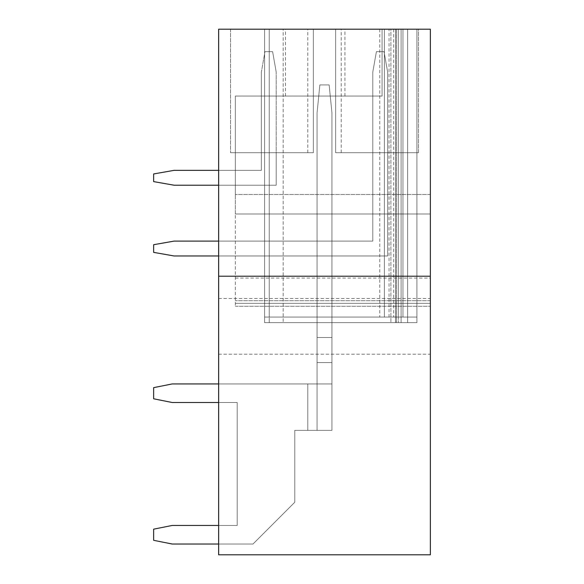 <?xml version="1.0" encoding="UTF-8"?>
<svg xmlns="http://www.w3.org/2000/svg" width="584" height="584" viewBox="0 0 584 584"><rect width="100%" height="100%" fill="white"/><g stroke="black" fill="none" stroke-linecap="round" stroke-linejoin="round"><path stroke-width="0.44" stroke-dasharray="2.92 2.19" d="M430.364 29.2L218.642 29.2L218.642 554.8L430.364 554.8L430.364 29.2L382.075 29.2L382.075 96.061L235.352 96.061L235.352 194.494L235.352 96.061L382.075 96.061L382.075 29.2L430.364 29.2L430.364 194.494L430.364 29.2M313.36 29.2L230.527 29.2L313.36 29.2L230.527 29.2L313.36 29.2L230.527 29.2L313.36 29.2L313.36 152.709L230.527 152.709L313.36 152.709L313.36 29.2L313.36 152.709L230.527 152.709L313.36 152.709L313.36 29.2L313.36 152.709L230.527 152.709L313.36 152.709L313.36 29.2L313.36 152.709L307.79 152.709L313.36 152.709L313.36 29.2M418.48 29.2L335.647 29.2L418.48 29.2L335.647 29.2L418.48 29.2L335.647 29.2L418.48 29.2L418.48 152.709L335.647 152.709L335.647 29.2L341.217 29.2L335.647 29.2L335.647 152.709L418.48 152.709L335.647 152.709L335.647 29.2L335.647 152.709L418.48 152.709L335.647 152.709L335.647 29.2L335.647 152.709L418.48 152.709L418.48 29.2M402.967 29.2L269.246 29.2L384.396 29.2L384.396 317.076L384.396 29.2L384.396 317.076L384.396 29.2L384.396 317.076L384.396 29.2L416.903 29.2L390.9 29.2L395.543 29.2L395.543 322.645L264.603 322.645L401.113 322.645L401.113 29.2L407.61 29.2L395.543 29.2L395.543 322.645L264.603 322.645L416.903 322.645L416.903 29.2L398.325 29.2L398.325 322.645L407.61 322.645L407.61 29.2L416.903 29.2L398.325 29.2L398.325 322.645L416.903 322.645L407.61 322.645L407.61 29.2L416.903 29.2L416.903 322.645L416.903 29.2L416.903 322.645L395.543 322.645L416.903 322.645L407.61 322.645L416.903 322.645L407.61 322.645L407.61 29.2L264.603 29.2L398.325 29.2L398.325 322.645L398.325 29.2L398.325 317.076L398.325 29.2L398.325 317.076L416.903 317.076L416.903 29.2L416.903 322.645L416.903 29.2L416.903 322.645L416.903 29.2L416.903 317.076L407.61 317.076L407.61 29.2L407.61 322.645L407.61 29.2L407.61 322.645L407.61 29.2L407.61 322.645L401.113 322.645L401.113 29.2L407.61 29.2L407.61 322.645L407.61 29.2L407.61 322.645L407.61 29.2L407.61 322.645L407.61 29.2L407.61 322.645L407.61 29.2L407.61 317.076L398.325 317.076L398.325 29.2L398.325 317.076L407.61 317.076L407.61 29.2L407.61 317.076L264.603 317.076L264.603 29.2L396.47 29.2L396.47 322.645L396.47 29.2L269.246 29.2L398.325 29.2L398.325 317.076L398.325 29.2L398.325 317.076L416.903 317.076L416.903 29.2L416.903 317.076L407.61 317.076L407.61 29.2L407.61 317.076L393.682 317.076L407.61 317.076L407.61 29.2L407.61 317.076L269.246 317.076L398.325 317.076L398.325 29.2L398.325 317.076L416.903 317.076L416.903 29.2L416.903 317.076L407.61 317.076L407.61 29.2L407.61 317.076L398.325 317.076L398.325 29.2L398.325 317.076L402.967 317.076L264.603 317.076L393.682 317.076L264.603 317.076L264.603 29.2L264.603 322.645L264.603 29.2L264.603 322.645L264.603 29.2L264.603 317.076L269.246 317.076L269.246 29.2L264.603 29.2L264.603 317.076L264.603 29.2L264.603 317.076L269.246 317.076L269.246 29.2L269.246 322.645L269.246 29.2L269.246 317.076L269.246 29.2L269.246 317.076L269.246 29.2L407.61 29.2L407.61 317.076L407.61 29.2L407.61 317.076L402.967 317.076L407.61 317.076L407.61 29.2L407.61 317.076L407.61 29.2L407.61 317.076L407.61 29.2L398.325 29.2L402.967 29.2L402.967 317.076L402.967 29.2M390.9 29.2L264.603 29.2L283.182 29.2L283.182 322.645L283.182 29.2L390.9 29.2L390.9 322.645L390.9 29.2M315.214 29.2L344.932 29.2L315.214 29.2M430.364 213.992L430.364 300.709L430.364 213.992L235.352 213.992L235.352 194.494L235.352 306.279L235.352 213.992L430.364 213.992M430.364 303.359L430.364 278.072L430.364 303.359L235.352 303.359L430.364 303.359M430.364 326.361L430.364 298.497L430.364 326.361M218.642 326.361L218.642 298.497L218.642 326.361M218.642 544.025L252.996 544.025L294.789 502.24L294.789 430.364L331.931 430.364L331.931 112.778L331.931 430.364L307.79 430.364L331.931 430.364L331.931 337.501L317.076 337.501L317.076 322.645L331.931 322.645L331.931 430.364L307.79 430.364L331.931 430.364L331.931 337.501L317.076 337.501L317.076 317.076L331.931 317.076L331.931 430.364L307.79 430.364L331.931 430.364L331.931 337.501L331.931 430.364L307.79 430.364L331.931 430.364L317.076 430.364L317.076 317.076L331.931 317.076L331.931 430.364L307.79 430.364L331.931 430.364L331.931 337.501L317.076 337.501L317.076 317.076L331.931 317.076L331.931 430.364L331.931 337.501L317.076 337.501L317.076 322.645L331.931 322.645L331.931 430.364L317.076 430.364L317.076 383.936L172.207 383.936L153.636 387.645L153.636 398.792L172.207 402.507L237.213 402.507L218.642 402.507L237.213 402.507L218.642 402.507L237.213 402.507L218.642 402.507L237.213 402.507L218.642 402.507L237.213 402.507L218.642 402.507L237.213 402.507L237.213 525.454L172.207 525.454L153.636 529.17L153.636 540.317L172.207 544.025L252.996 544.025L218.642 544.025L252.996 544.025L218.642 544.025L252.996 544.025L218.642 544.025L252.996 544.025L218.642 544.025L252.996 544.025L218.642 544.025L218.642 525.454L218.642 544.025L218.642 525.454L218.642 544.025L218.642 525.454L218.642 544.025L218.642 525.454L218.642 544.025L218.642 525.454L218.642 544.025L252.996 544.025L294.789 502.24L294.789 430.364L307.79 430.364L307.79 383.936L218.642 383.936L218.642 402.507L218.642 383.936L218.642 402.507L218.642 383.936L218.642 402.507L218.642 383.936L218.642 402.507L218.642 383.936L218.642 402.507L218.642 383.936L307.79 383.936L172.207 383.936L153.636 387.645L153.636 398.792L172.207 402.507L237.213 402.507L237.213 525.454L172.207 525.454L153.636 529.17L153.636 540.317L172.207 544.025L252.996 544.025L294.789 502.24L294.789 430.364L307.79 430.364L307.79 383.936L172.207 383.936L153.636 387.645L153.636 398.792L172.207 402.507L237.213 402.507L237.213 525.454L172.207 525.454L153.636 529.17L153.636 540.317L172.207 544.025L252.996 544.025L294.789 502.24L294.789 430.364L307.79 430.364L307.79 383.936L172.207 383.936L153.636 387.645L153.636 398.792L172.207 402.507L237.213 402.507L237.213 525.454L172.207 525.454L153.636 529.17L153.636 540.317L172.207 544.025L252.996 544.025L294.789 502.24L294.789 430.364L307.79 430.364L307.79 383.936L172.207 383.936L153.636 387.645L153.636 398.792L172.207 402.507L237.213 402.507L237.213 525.454L172.207 525.454L153.636 529.17L153.636 540.317L172.207 544.025L252.996 544.025L294.789 502.24L294.789 430.364L307.79 430.364L307.79 383.936L172.207 383.936L153.636 387.645L153.636 398.792L172.207 402.507L237.213 402.507L237.213 525.454L172.207 525.454L153.636 529.17L153.636 540.317L172.207 544.025L252.996 544.025L294.789 502.24L294.789 430.364L307.79 430.364L307.79 383.936L172.207 383.936L153.636 387.645L153.636 398.792L172.207 402.507L237.213 402.507L237.213 525.454L172.207 525.454L153.636 529.17L153.636 540.317L172.207 544.025L252.996 544.025L294.789 502.24L294.789 430.364L307.79 430.364L307.79 383.936L172.207 383.936L153.636 387.645L153.636 398.792L172.207 402.507L237.213 402.507L237.213 525.454L172.207 525.454L153.636 529.17L153.636 540.317L172.207 544.025L252.996 544.025L294.789 502.24L294.789 430.364L307.79 430.364L307.79 383.936L172.207 383.936L153.636 387.645L153.636 398.792L172.207 402.507L237.213 402.507L237.213 525.454L172.207 525.454L153.636 529.17L153.636 540.317L172.207 544.025L252.996 544.025L294.789 502.24L294.789 430.364L307.79 430.364L307.79 383.936L218.642 383.936M218.642 255.967L387.645 255.967L218.642 255.967L387.645 255.967L218.642 255.967L387.645 255.967L218.642 255.967L218.642 241.112L218.642 255.967L218.642 241.112L218.642 255.967L218.642 241.112L218.642 255.967L387.645 255.967L387.645 152.709L372.789 152.709L372.789 241.112L174.069 241.112L153.636 244.711L153.636 252.368L174.069 255.967L387.645 255.967L387.645 152.709L372.789 152.709L372.789 241.112L174.069 241.112L153.636 244.711L153.636 252.368L174.069 255.967L387.645 255.967L387.645 152.709L372.789 152.709L372.789 241.112L174.069 241.112L153.636 244.711L153.636 252.368L174.069 255.967L387.645 255.967L387.645 152.709L372.789 152.709L372.789 241.112L174.069 241.112L153.636 244.711L153.636 252.368L174.069 255.967L387.645 255.967L387.645 152.709L372.789 152.709L372.789 241.112L218.642 241.112M218.642 185.208L276.21 185.208L218.642 185.208L276.21 185.208L218.642 185.208L276.21 185.208L218.642 185.208L218.642 170.353L218.642 185.208L218.642 170.353L218.642 185.208L218.642 170.353L218.642 185.208L276.21 185.208L276.21 152.709L261.355 152.709L261.355 170.353L174.069 170.353L153.636 173.952L153.636 181.609L174.069 185.208L276.21 185.208L276.21 152.709L261.355 152.709L261.355 170.353L174.069 170.353L153.636 173.952L153.636 181.609L174.069 185.208L276.21 185.208L276.21 152.709L261.355 152.709L261.355 170.353L174.069 170.353L153.636 173.952L153.636 181.609L174.069 185.208L276.21 185.208L276.21 152.709L261.355 152.709L261.355 170.353L174.069 170.353L153.636 173.952L153.636 181.609L174.069 185.208L276.21 185.208L276.21 152.709L261.355 152.709L261.355 170.353L218.642 170.353M218.642 276.21L430.364 276.21M401.113 29.2L401.113 322.645L401.113 29.2M395.543 29.2L395.543 322.645L395.543 29.2M317.076 322.645L331.931 322.645L317.076 322.645L317.076 383.936L307.79 383.936L331.931 383.936L307.79 383.936L331.931 383.936L307.79 383.936L331.931 383.936L307.79 383.936L331.931 383.936L307.79 383.936L331.931 383.936L307.79 383.936L331.931 383.936L307.79 383.936L331.931 383.936L307.79 383.936L331.931 383.936L307.79 383.936L331.931 383.936L317.076 383.936L317.076 430.364L317.076 337.501L317.076 430.364L317.076 337.501L317.076 430.364L317.076 337.501L317.076 430.364L317.076 337.501L317.076 430.364L307.79 430.364L307.79 383.936L331.931 383.936L317.076 383.936L317.076 362.576L317.076 430.364L317.076 337.501L317.076 430.364L307.79 430.364L307.79 383.936L307.79 430.364L307.79 383.936L307.79 430.364L307.79 383.936L307.79 430.364L307.79 383.936L307.79 430.364L307.79 383.936L307.79 430.364L294.789 430.364L331.931 430.364L331.931 362.576L317.076 362.576L317.076 430.364L317.076 112.778L317.076 430.364L294.789 430.364L331.931 430.364L317.076 430.364L317.076 112.778L319.857 84.921L317.076 112.778L317.076 362.576L331.931 362.576L317.076 362.576L331.931 362.576L317.076 362.576L331.931 362.576L317.076 362.576L331.931 362.576L317.076 362.576L331.931 362.576L317.076 362.576L331.931 362.576L317.076 362.576L331.931 362.576L317.076 362.576L331.931 362.576L331.931 430.364L331.931 322.645L331.931 337.501L317.076 337.501L317.076 112.778L319.857 84.921L329.142 84.921L331.931 112.778L331.931 337.501L317.076 337.501L317.076 362.576L331.931 362.576L331.931 430.364L294.789 430.364L331.931 430.364L331.931 337.501L317.076 337.501L317.076 112.778L319.857 84.921L329.142 84.921L331.931 112.778L331.931 337.501L317.076 337.501L317.076 362.576L331.931 362.576L317.076 362.576L331.931 362.576L331.931 430.364L317.076 430.364L317.076 112.778L317.076 337.501L317.076 317.076L331.931 317.076L317.076 317.076L331.931 317.076L331.931 337.501L317.076 337.501L331.931 337.501L317.076 337.501L331.931 337.501L331.931 317.076L331.931 337.501L317.076 337.501L317.076 317.076L317.076 337.501L331.931 337.501L317.076 337.501L331.931 337.501L317.076 337.501L331.931 337.501L317.076 337.501L331.931 337.501L317.076 337.501L317.076 322.645M230.527 29.2L230.527 152.709L230.527 29.2M335.647 29.2L335.647 152.709L335.647 29.2M387.645 152.709L372.789 152.709L372.789 241.112L174.069 241.112L153.636 244.711L153.636 252.368L174.069 255.967L387.645 255.967L387.645 152.709M276.21 152.709L261.355 152.709L261.355 170.353L174.069 170.353L153.636 173.952L153.636 181.609L174.069 185.208L276.21 185.208L276.21 152.709M315.214 96.061L344.932 96.061L315.214 96.061M430.364 194.494L235.352 194.494L430.364 194.494M218.642 402.507L237.213 402.507L237.213 525.454L218.642 525.454M331.931 337.501L317.076 337.501L331.931 337.501L317.076 337.501L331.931 337.501L317.076 337.501L331.931 337.501L331.931 362.576L331.931 337.501L317.076 337.501L331.931 337.501L331.931 112.778L331.931 337.501L317.076 337.501L331.931 337.501L317.076 337.501L331.931 337.501L331.931 112.778L331.931 337.501L317.076 337.501L331.931 337.501L331.931 362.576L331.931 337.501L317.076 337.501L317.076 112.778L319.857 84.921L329.142 84.921L331.931 112.778L329.142 84.921L319.857 84.921L317.076 112.778L319.857 84.921L329.142 84.921L331.931 112.778L329.142 84.921L319.857 84.921L317.076 112.778L317.076 337.501L331.931 337.501L331.931 112.778L329.142 84.921L319.857 84.921L329.142 84.921L331.931 112.778L331.931 337.501L317.076 337.501L317.076 430.364L294.789 430.364L331.931 430.364L331.931 337.501L317.076 337.501L331.931 337.501M294.789 502.24L294.789 430.364L307.79 430.364L294.789 430.364L294.789 502.24L294.789 430.364L294.789 502.24L294.789 430.364L294.789 502.24L294.789 430.364L294.789 502.24L294.789 430.364L294.789 502.24L252.996 544.025L294.789 502.24M237.213 402.507L237.213 525.454L237.213 402.507M317.076 112.778L319.857 84.921L317.076 112.778M329.142 84.921L319.857 84.921L329.142 84.921L331.931 112.778L329.142 84.921M372.789 72.102L372.789 241.112L372.789 72.102L372.789 241.112L372.789 72.102L372.789 241.112L372.789 72.102L376.395 51.669L372.789 72.102M384.046 51.669L376.395 51.669L384.046 51.669L376.395 51.669L384.046 51.669L376.395 51.669L384.046 51.669L387.645 72.102L384.046 51.669M387.645 255.967L387.645 72.102L387.645 255.967M261.355 72.102L261.355 170.353L261.355 72.102L261.355 170.353L261.355 72.102L261.355 170.353L261.355 72.102L264.961 51.669L261.355 72.102M272.611 51.669L264.961 51.669L272.611 51.669L264.961 51.669L272.611 51.669L264.961 51.669L272.611 51.669L276.21 72.102L272.611 51.669M276.21 185.208L276.21 72.102L276.21 185.208M379.753 29.2L379.753 317.076M389.039 317.076L389.039 29.2M393.682 29.2L393.682 317.076M430.364 300.709L235.352 300.709L430.364 300.709M341.217 152.709L341.217 29.2M307.79 152.709L307.79 29.2M218.642 354.218L430.364 354.218M218.642 298.497L430.364 298.497M344.932 96.061L344.932 29.2M285.503 96.061L285.503 29.2M235.352 306.279L430.364 306.279L235.352 306.279M235.352 278.072L430.364 278.072"/><path stroke-width="0.88" d="M430.364 276.21L430.364 29.2L218.642 29.2L218.642 554.8L430.364 554.8L430.364 276.21L218.642 276.21M218.642 525.454L172.207 525.454L153.636 529.17L153.636 540.317L172.207 544.025L218.642 544.025M218.642 383.936L172.207 383.936L153.636 387.645L153.636 398.792L172.207 402.507L218.642 402.507M218.642 241.112L174.069 241.112L153.636 244.711L153.636 252.368L174.069 255.967L218.642 255.967M218.642 170.353L174.069 170.353L153.636 173.952L153.636 181.609L174.069 185.208L218.642 185.208"/></g></svg>
